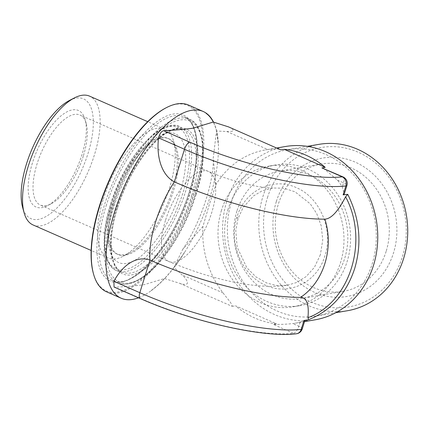 <?xml version="1.0" encoding="UTF-8"?>
<svg xmlns="http://www.w3.org/2000/svg" width="429" height="429" viewBox="0 0 429 429"><rect width="100%" height="100%" fill="white"/><g stroke="black" fill="none" stroke-linecap="round" stroke-linejoin="round"><path stroke-width="0.32" stroke-dasharray="2.15 1.61" d="M320.377 254.746L314.441 267.283L306.134 276.587L296.595 282.523L286.792 285.355L276.271 285.451L266.999 283.108L255.941 276.898L246.772 267.653L237.173 247.195L235.784 230.614L237.988 218.699L243.034 207.631L253.528 195.93L261.969 190.926L272.662 187.982L283.939 188.24L295.05 191.827L310.269 203.85L316.731 213.626L321.23 225.842L322.758 239.918L320.377 254.746M236.931 217.101C228.249 242.953 242.031 275.557 265.701 285.29C289.001 296.262 317.358 282.18 324.941 255.738C333.639 229.821 319.852 197.249 296.176 187.575C272.892 176.635 244.519 190.749 236.931 217.101L237.988 218.699M267.465 197.619A80.883 71.08 80.3 0 1 358.269 152.268A80.883 71.08 80.3 0 1 402.359 256.869A80.883 71.08 80.3 0 1 311.561 302.22A80.883 71.08 80.3 0 1 267.465 197.619M319.047 144.337A84.395 74.169 -99.7 0 0 262.88 196.611A84.395 74.169 -99.7 0 0 277.011 279.88A84.395 74.169 -99.7 0 0 347.474 310.719M231.456 201.979A84.395 74.169 80.3 0 1 287.623 149.705A84.395 74.169 80.3 0 1 358.086 180.539A84.395 74.169 80.3 0 1 372.216 263.808A84.395 74.169 80.3 0 1 316.05 316.087A84.395 74.169 80.3 0 1 245.586 285.253A84.395 74.169 80.3 0 1 231.456 201.979M314.988 319.836A87.913 77.258 80.3 0 1 241.586 287.714A87.913 77.258 80.3 0 1 226.866 200.976A87.913 77.258 80.3 0 1 285.376 146.52M165.921 107.893A101.276 41.806 -66.3 0 1 194.594 190.031A101.276 41.806 -66.3 0 1 139.532 280.7A101.276 41.806 -66.3 0 1 93.308 273.203M106.537 291.795A101.979 42.101 113.7 0 0 195.517 190.229A101.979 42.101 113.7 0 0 188.562 105.057M32.432 162.988A52.713 21.761 113.7 0 0 47.362 205.738A52.713 21.761 113.7 0 0 82.019 154.515A52.713 21.761 113.7 0 0 85.157 119.696A52.713 21.761 113.7 0 0 61.095 115.798A52.713 21.761 113.7 0 0 32.432 162.988M83.301 156.086A49.196 20.308 -66.3 0 1 50.954 203.893A49.196 20.308 -66.3 0 1 40.374 205.083A49.196 20.308 -66.3 0 1 37.023 163.996A49.196 20.308 -66.3 0 1 79.944 114.999A49.196 20.308 -66.3 0 1 86.224 123.59A49.196 20.308 -66.3 0 1 83.301 156.086M276.335 201.512A70.249 61.733 -99.7 0 0 314.634 292.364A70.249 61.733 -99.7 0 0 393.495 252.976A70.249 61.733 -99.7 0 0 355.196 162.124A70.249 61.733 -99.7 0 0 276.335 201.512M386.154 251.367A64.618 56.789 80.3 0 1 343.152 291.393A64.618 56.789 80.3 0 1 289.2 267.782A64.618 56.789 80.3 0 1 278.378 204.027A64.618 56.789 80.3 0 1 321.385 163.996A64.618 56.789 80.3 0 1 375.337 187.607A64.618 56.789 80.3 0 1 386.154 251.367M228.083 209.175A71.386 62.736 -99.7 0 0 240.031 279.611A71.386 62.736 -99.7 0 0 299.635 305.689A71.386 62.736 -99.7 0 0 347.141 261.476A71.386 62.736 -99.7 0 0 335.188 191.039A71.386 62.736 -99.7 0 0 275.59 164.961A71.386 62.736 -99.7 0 0 228.083 209.175M236.905 211.111A64.618 56.789 -99.7 0 0 247.721 274.871A64.618 56.789 -99.7 0 0 301.678 298.482A64.618 56.789 -99.7 0 0 344.68 258.451A64.618 56.789 -99.7 0 0 333.864 194.696A64.618 56.789 -99.7 0 0 279.912 171.085A64.618 56.789 -99.7 0 0 236.905 211.111M221.466 210.307A71.386 62.736 -99.7 0 0 233.414 280.743A71.386 62.736 -99.7 0 0 293.018 306.821A71.386 62.736 -99.7 0 0 340.524 262.607A71.386 62.736 -99.7 0 0 328.571 192.171A71.386 62.736 -99.7 0 0 268.972 166.087A71.386 62.736 -99.7 0 0 221.466 210.307M69.471 100.45A65.406 27 -66.3 0 1 87.993 153.496A65.406 27 -66.3 0 1 52.429 212.055A65.406 27 -66.3 0 1 22.576 207.212M33.049 224.946A70.329 29.033 113.7 0 0 94.412 154.901A70.329 29.033 113.7 0 0 89.618 96.16M112.629 201.222A63.197 26.089 -66.3 0 1 167.771 138.283A63.197 26.089 -66.3 0 1 175.836 149.324A63.197 26.089 -66.3 0 1 172.077 191.066A63.197 26.089 -66.3 0 1 130.523 252.477A63.197 26.089 -66.3 0 1 116.94 254.006A63.197 26.089 -66.3 0 1 112.629 201.222M103.325 199.185A70.329 29.033 -66.3 0 1 164.688 129.14A70.329 29.033 -66.3 0 1 173.665 141.425A70.329 29.033 -66.3 0 1 169.487 187.881A70.329 29.033 -66.3 0 1 123.241 256.22A70.329 29.033 -66.3 0 1 108.119 257.926A70.329 29.033 -66.3 0 1 103.325 199.185M113.803 201.737A63.197 26.089 -66.3 0 1 140.519 152.579A63.197 26.089 -66.3 0 1 168.946 138.798A63.197 26.089 -66.3 0 1 173.252 191.581A63.197 26.089 -66.3 0 1 118.114 254.52A63.197 26.089 -66.3 0 1 109.03 224.265A63.197 26.089 -66.3 0 1 113.803 201.737M113.883 203.818A70.329 29.033 -66.3 0 1 143.613 149.115A70.329 29.033 -66.3 0 1 179.987 137.403A70.329 29.033 -66.3 0 1 180.041 192.514A70.329 29.033 -66.3 0 1 133.671 260.923A70.329 29.033 -66.3 0 1 108.575 228.888A70.329 29.033 -66.3 0 1 113.883 203.818M213.529 122.12A101.979 42.101 -66.3 0 1 218.35 143.71A101.979 42.101 -66.3 0 1 210.146 196.659A101.979 42.101 -66.3 0 1 184.438 252.595L174.029 267.374L182.057 274.93C184.534 277.005 186.342 279.392 187.473 282.084C187.902 285.655 182.271 284.239 179.794 283.365L164.554 278.523L144.037 284.706C135.135 285.902 125.429 286.717 114.918 287.151L114.044 287.039M179.794 283.365L232.127 306.354C232.529 303.812 226.619 297.978 223.177 292.991A87.913 77.258 80.3 0 1 202.96 226.405L209.508 203.941L216.012 184.497A87.913 77.258 80.3 0 1 265.524 149.909A87.913 77.258 80.3 0 1 267.852 149.555C273.101 148.702 280.77 148.997 280.866 149.882M323.412 168.297L337.494 180.148A87.913 77.258 80.3 0 1 342.262 186.84L344.31 193.854M303.973 320.501C305.652 320.42 304.365 320.983 300.107 322.184A87.913 77.258 80.3 0 1 295.141 323.225A87.913 77.258 80.3 0 1 292.814 323.584C286.347 324.265 279.805 324.533 273.182 324.388L293.511 333.317A119.525 28.604 -162.7 0 1 141.098 298.648L114.918 287.151M276.49 323.825A87.913 77.258 80.3 0 1 235.435 305.791L276.49 323.825L273.182 324.388M232.127 306.354L235.435 305.791M202.96 226.405L182.625 249.533L174.029 267.374M216.012 184.497L213.186 158.483L216.495 131.027L218.232 143.838A101.979 42.101 -66.3 0 0 213.288 122.045M164.554 278.523C159.904 283.451 155.293 287.569 150.713 290.873L150.692 291.05A101.979 42.101 -66.3 0 1 138.524 297.79M184.438 252.595A101.979 42.101 -66.3 0 1 150.692 291.05L150.713 290.873A101.979 42.101 113.7 0 0 184.39 252.493L184.438 252.595M232.336 128.292L233.226 131.322L226.732 131.494L216.495 131.027M191.795 195.157A79.102 32.658 113.7 0 0 177.429 128.185A79.102 32.658 113.7 0 0 117.38 207.872A79.102 32.658 113.7 0 0 131.746 274.85A79.102 32.658 113.7 0 0 191.795 195.157M165.465 220.415A49.196 20.308 113.7 0 0 168.817 261.502A49.196 20.308 113.7 0 0 211.744 212.505A49.196 20.308 113.7 0 0 208.387 171.418A49.196 20.308 113.7 0 0 165.465 220.415M110.677 204.37A77.15 31.848 -66.3 0 1 169.241 126.646A77.15 31.848 -66.3 0 1 183.253 191.967A77.15 31.848 -66.3 0 1 124.683 269.691A77.15 31.848 -66.3 0 1 110.677 204.37M185.242 192.444A78.545 32.427 113.7 0 0 181.714 127.821A78.545 32.427 113.7 0 0 111.358 205.067A78.545 32.427 113.7 0 0 118.667 271.353A78.545 32.427 113.7 0 0 185.242 192.444M195.935 194.45A87.913 36.293 -66.3 0 1 129.204 283.017A87.913 36.293 -66.3 0 1 113.235 208.58A87.913 36.293 -66.3 0 1 179.971 120.018A87.913 36.293 -66.3 0 1 195.935 194.45M111.401 208.178A89.318 36.873 113.7 0 0 117.492 282.781A89.318 36.873 113.7 0 0 195.426 193.822A89.318 36.873 113.7 0 0 189.334 119.224A89.318 36.873 113.7 0 0 111.401 208.178M189.8 194.686A77.713 32.078 -66.3 0 1 123.933 272.758A77.713 32.078 -66.3 0 1 116.699 207.175A77.713 32.078 -66.3 0 1 186.309 130.748A77.713 32.078 -66.3 0 1 189.8 194.686M106.124 205.861A89.318 36.873 -66.3 0 1 184.057 116.903A89.318 36.873 -66.3 0 1 190.149 191.506A89.318 36.873 -66.3 0 1 112.216 280.464A89.318 36.873 -66.3 0 1 106.124 205.861M189.634 190.878A90.728 37.452 113.7 0 0 173.16 114.06A90.728 37.452 113.7 0 0 104.29 205.459A90.728 37.452 113.7 0 0 120.769 282.271A90.728 37.452 113.7 0 0 189.634 190.878M223.177 292.991L182.057 274.93M300.107 322.184L298.847 326.233L292.814 323.584M302.257 328.887A7.036 1.684 -162.7 0 0 298.847 326.233A7.036 2.901 -66.3 0 1 293.511 333.317A7.036 6.001 -96.5 0 0 296.332 333.783M141.098 298.648A7.036 2.901 -66.3 0 1 140.299 298.568M226.732 131.494L267.852 149.555M337.494 180.148L343.522 182.797L342.262 186.84M343.044 176.92A7.036 2.901 -66.3 0 1 343.522 182.797A7.036 1.684 17.3 0 1 346.932 185.451M117.551 207.775C125.429 183.424 136.535 163.02 150.885 146.562C158.28 138.39 165.256 133.001 171.82 130.395C176.877 128.464 181.161 128.287 184.663 129.864L181.714 127.821C162.999 114.007 124.641 156.789 110.505 204.467C99.796 238.106 102.783 267.562 118.667 271.353L122.168 272.136C110.199 267.986 107.137 239.897 117.551 207.775M286.792 285.355C254.3 289.902 207.995 278.137 168.817 261.502L40.374 205.083M287.623 149.705L307.293 146.343M50.954 203.893L47.362 205.738M299.635 305.689L293.018 306.821M343.152 291.393L301.678 298.482M175.836 149.324L173.665 141.425M168.946 138.798L167.771 138.283M140.519 152.579L143.613 149.115M196.107 194.353C189.934 213.873 181.381 231.762 170.442 248.032C162.682 259.406 154.724 268.323 146.568 274.769C142.369 278.062 138.299 280.507 134.357 282.11C128.04 284.663 122.421 284.888 117.492 282.781L112.216 280.464C130.883 291.8 174.158 244.058 189.462 190.975C201.383 154.134 198.005 121.857 184.057 116.903L189.334 119.224C203.893 123.793 208.467 156.778 196.107 194.353M164.688 129.14L147.705 121.675M277.064 147.941L265.524 149.909M304.515 321.627L295.141 323.225M182.625 249.533C201.174 222.093 214.307 180.121 213.186 158.483M272.662 187.982L272.876 187.961C271.241 188.181 261.695 187.505 251.909 185.312C236.679 182.014 222.174 177.381 208.387 171.418L79.944 114.999M108.119 257.926L91.136 250.461M109.03 224.265L108.575 228.888M118.114 254.52L116.94 254.006M130.523 252.477L123.241 256.22M321.385 163.996L279.912 171.085M275.59 164.961L268.972 166.087M86.224 123.59L85.157 119.696M316.05 316.087L335.719 312.725"/><path stroke-width="0.64" d="M335.719 312.725L347.474 310.719A84.395 74.169 -99.7 0 0 403.641 258.44A84.395 74.169 -99.7 0 0 389.511 175.171A84.395 74.169 -99.7 0 0 319.047 144.337L307.293 146.343M277.064 147.941L285.376 146.52A87.913 77.258 80.3 0 1 358.773 178.641A87.913 77.258 80.3 0 1 373.493 265.379A87.913 77.258 80.3 0 1 314.988 319.836L304.515 321.627M93.522 273.981L93.308 273.203A101.276 41.806 -66.3 0 1 99.33 206.306A101.276 41.806 -66.3 0 1 165.921 107.893L166.64 107.523A101.979 42.101 113.7 0 0 99.582 206.622A101.979 42.101 113.7 0 0 93.522 273.981A101.979 42.101 113.7 0 0 106.537 291.795L121.171 298.225A101.979 42.101 -66.3 0 1 114.216 213.047A101.979 42.101 -66.3 0 1 203.196 111.486A101.979 42.101 -66.3 0 1 206.113 113.111A101.979 42.101 -66.3 0 1 213.529 122.12M203.196 111.486L188.562 105.057A101.979 42.101 113.7 0 0 166.64 107.523M24.072 212.661L22.576 207.212A65.406 27 -66.3 0 1 26.464 164.007A65.406 27 -66.3 0 1 69.471 100.45L74.496 97.866A70.329 29.033 113.7 0 0 28.255 166.205A70.329 29.033 113.7 0 0 24.072 212.661A70.329 29.033 113.7 0 0 33.049 224.946L91.136 250.461M147.705 121.675L89.618 96.16A70.329 29.033 113.7 0 0 74.496 97.866M228.534 126.893L280.866 149.882L228.534 126.893L213.288 122.045C211.363 118.238 208.939 115.321 206.022 113.304L206.113 113.111M206.022 113.304A101.979 42.101 -66.3 0 1 213.288 122.045L192.777 128.233C183.869 129.424 174.163 130.239 163.653 130.673L189.833 142.176A119.525 28.604 17.3 0 0 342.245 176.839L321.922 167.911L325.23 167.348L284.175 149.313L280.866 149.882M321.922 167.911L343.044 176.92A7.036 2.901 -66.3 0 0 342.245 176.839A7.036 6.001 -96.5 0 1 345.876 185.966A7.036 1.684 17.3 0 0 346.932 185.451L344.31 193.854L343.103 194.868L345.876 185.966A126.56 30.287 -162.7 0 1 184.491 149.26L158.607 137.886C159.609 133.725 161.293 131.322 163.653 130.673M158.607 137.886C156.413 153.502 160.028 174.195 174.335 181.869A70.297 29.016 113.7 0 0 155.539 222.109A70.297 29.016 113.7 0 0 149.973 260.087L139.816 292.696A126.56 30.287 17.3 0 0 301.201 329.402L303.973 320.501L308.698 319.648L307.958 317.68C308.783 308.349 308.397 297.747 300.525 297.372A126.56 30.287 -162.7 0 1 149.973 260.087C134.835 254.869 120.833 267.787 113.932 281.322L139.816 292.696A7.036 2.901 -66.3 0 0 140.299 298.568C191.935 321.541 263.519 338.047 296.332 333.783A7.036 6.001 -96.5 0 0 301.201 329.402A7.036 1.684 -162.7 0 0 302.257 328.887L304.874 320.484L303.973 320.501M284.175 149.313A87.913 77.258 80.3 0 1 325.23 167.348M300.525 297.372C323.654 282.223 334.261 248.257 324.887 219.16C333.017 218.64 340.379 206.864 345.608 196.798L347.731 194.326L343.103 194.868M347.731 194.326C359.781 218.5 362.097 243.259 354.67 268.597C346.412 293.586 331.086 310.601 308.698 319.648M140.299 298.568L114.044 287.039L113.932 281.322M138.524 297.79A101.979 42.101 -66.3 0 1 121.171 298.225M324.887 219.16A126.56 30.287 -162.7 0 1 174.335 181.869L184.491 149.26A7.036 2.901 -66.3 0 1 189.833 142.176M307.958 317.68C350.075 302.499 369.23 240.766 345.608 196.798M296.332 333.783A7.036 7.036 0 0 0 302.257 328.887M346.932 185.451A7.036 7.036 0 0 0 343.044 176.92"/></g></svg>
